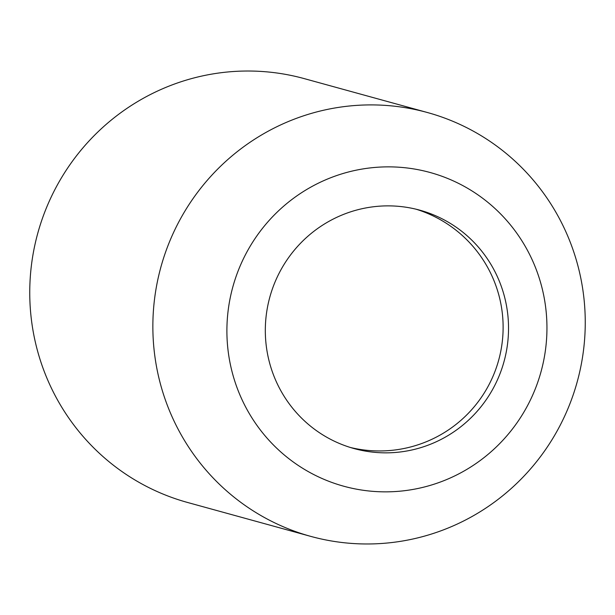 <?xml version="1.0" encoding="UTF-8"?>
<svg xmlns="http://www.w3.org/2000/svg" width="615" height="615" viewBox="0 0 615 615"><rect width="100%" height="100%" fill="white"/><g stroke="black" fill="none" stroke-linecap="round" stroke-linejoin="round"><path stroke-width="0.92" d="M471.374 516.877A219.809 215.919 -74.6 0 1 310.721 536.372A219.809 215.919 -74.6 0 1 178.604 430.108A219.809 215.919 -74.6 0 1 266.733 132.002A219.809 215.919 -74.6 0 1 427.387 112.514A219.809 215.919 -74.6 0 1 559.504 218.771A219.809 215.919 -74.6 0 1 471.374 516.877M427.387 112.514L304.279 78.628A219.809 215.919 105.4 0 0 143.626 98.123A219.809 215.919 105.4 0 0 55.496 396.229A219.809 215.919 105.4 0 0 187.613 502.486L310.721 536.372M527.893 251.143A162.698 159.823 105.4 0 0 311.19 186.922A162.698 159.823 105.4 0 0 245.954 407.576A162.698 159.823 105.4 0 0 462.657 471.797A162.698 159.823 105.4 0 0 527.893 251.143M444.476 437.603A123.646 121.455 -74.6 0 1 354.109 448.573A123.646 121.455 -74.6 0 1 266.049 344.031A123.646 121.455 -74.6 0 1 329.371 221.116A123.646 121.455 -74.6 0 1 419.738 210.153A123.646 121.455 -74.6 0 1 507.798 314.696A123.646 121.455 -74.6 0 1 444.476 437.603M350.442 447.497A123.646 123.646 0 0 0 502.463 314.572A123.646 123.646 0 0 0 416.024 209.192"/></g></svg>
